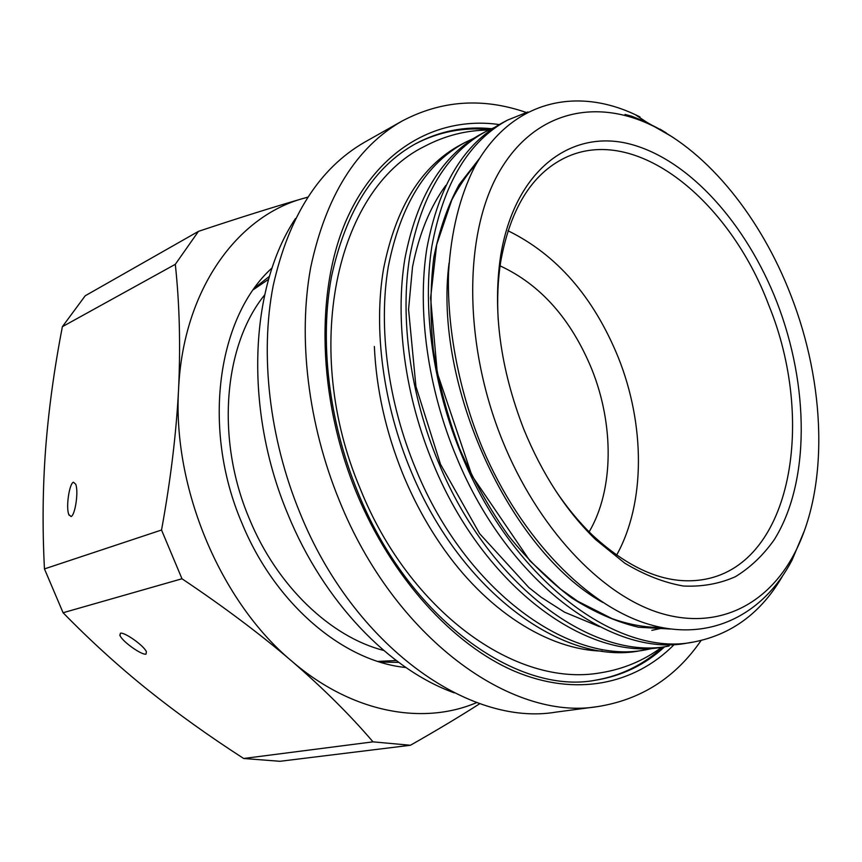 <?xml version="1.0" encoding="UTF-8"?>
<svg xmlns="http://www.w3.org/2000/svg" width="862" height="862" viewBox="0 0 862 862"><rect width="100%" height="100%" fill="white"/><g stroke="black" fill="none" stroke-linecap="round" stroke-linejoin="round"><path stroke-width="1.29" d="M377.89 661.413L396.24 660.54M253.428 289.621L268.61 279.277M383.676 650.433C330.792 636.996 276.95 586.149 249.355 518.773C215.414 439.06 223.754 345.069 264.666 294.901M295.483 218.539C249.495 287.272 243.687 409.719 288.091 514.722C323.81 602.096 389.516 669.699 454.263 692.854M602.376 651.101C548.469 650.002 485.791 610.889 440.579 544.278C425.623 522.394 412.963 498.742 402.586 473.324C385.702 431.388 376.295 389.107 374.356 346.502M507.653 120.055L502.74 122.641C463.918 143.555 438.618 185.524 426.841 248.536C417.014 309.954 427.692 388.622 456.591 457.28C507.75 582.119 612.634 658.471 687.93 642.955L693.479 642.05C618.668 657.48 513.924 581.958 461.892 455.61C432.886 386.639 422.143 307.799 431.884 246.241C443.585 183.035 468.842 140.969 507.653 120.055L527.91 111.941M486.114 131.39L481.33 133.901C442.357 154.912 416.863 196.579 404.849 258.912C394.828 319.996 404.989 396.628 433.543 464.543C484.498 588.143 588.369 662.145 663.762 646.899L669.149 646.015C594.144 661.391 489.972 587.227 438.683 462.926C410.086 395.065 399.742 317.421 409.762 256.585C421.766 194.069 447.216 152.337 486.114 131.39L494.626 127.371M460.534 144.859C421.464 165.892 395.809 207.236 383.536 268.901C373.278 329.241 383.04 404.666 411.217 471.579C461.45 593.218 564.75 665.927 640.272 650.724L645.519 649.873C569.75 665.108 465.976 591.31 416.195 470.005C387.868 402.543 378.095 327.237 388.299 266.627C400.55 204.811 426.173 163.403 465.178 142.413L460.523 144.859M473.432 138.491L465.178 142.413M672.015 136.724L646.554 122.124L631.663 116.208L646.996 122.781M649.355 123.966L654.183 126.542M602.624 602.344C509.13 550.322 433.198 383.924 449.059 263.115M782.297 576.462C761.157 612.85 731.547 634.712 693.479 642.05M666.078 132.813L660.033 129.149M654.538 648.03L645.519 649.873M639.981 116.952L635.272 114.657C575.051 86.254 510.509 101.242 474.52 167.066C459.683 196.579 451.02 231.846 448.531 272.888C446.936 328.508 459.123 391.725 482.494 448.208C521.068 539.019 587.927 606.503 649.345 624.454C710.697 642.513 764.012 613.916 792.07 560.074L804.483 530.539M790.756 294.976C761.168 218.463 708.812 152.24 650.627 124.818C593.562 97.762 532.296 112.125 497.924 174.21C463.67 236.059 463.54 344.391 502.277 440.202C537.629 527.716 600.372 594.037 658.665 612.634C717.152 631.092 767.352 605.027 794.258 553.878C829.276 487.407 825.667 384.021 790.756 294.976M674.375 138.308C656.941 127.113 660.411 129.839 656.661 127.587L648.914 123.675C639.453 119.01 625.715 114.592 625.025 114.452L631.663 116.208M670.41 629.023L638.58 627.245C616.427 621.965 594.09 612.171 571.571 597.872C549.309 581.042 528.234 560.268 508.354 535.561C489.551 508.925 473.249 479.822 459.446 448.272C447.4 415.883 438.693 383.137 433.349 350.037C430.041 317.378 430.203 286.475 433.834 257.339C439.372 229.755 447.809 205.49 459.166 184.554L479.358 158.64M776.834 301.98C809.289 385.594 810.291 482.052 774.248 539.709C763.29 555.203 750.339 567.541 735.405 576.7C719.447 583.8 702.131 586.903 683.447 586.02C664.225 582.701 644.647 575.073 624.724 563.134L595.556 539.515C566.162 510.929 542.252 474.208 523.837 429.341C500.283 368.462 492.536 310.654 500.628 255.917C514.657 169.695 571.484 128.546 630.402 144.169C689.632 159.826 746.449 224.195 776.834 301.98M498.193 319.759C497.008 299.136 497.859 279.687 500.747 261.423C510.379 208.712 531.682 174.232 564.632 157.983C635.693 123.169 729.586 200.393 768.796 305.234C815.818 419.977 792.2 562.477 705.622 579.167C669.526 586.041 631.771 571.334 592.345 535.043C579.038 522.2 566.646 507.179 555.182 489.993M507.977 230.736C556.69 254.624 593.433 296.787 618.194 357.224C645.11 424.352 645.746 502.826 616.589 555.193M589.134 531.886C613.981 489.713 614.121 424.632 591.741 369.076C571.021 318.972 540.474 284.568 500.089 265.873M401.983 121.1C356.394 147.24 325.965 195.997 310.708 267.36C297.81 337.376 307.82 423.598 339.326 500.531C394.613 638.279 511.748 721.44 597.959 706.549L555.796 712.141C469.488 726.892 353.732 646.371 299.901 512.761C269.192 438.122 259.861 354.293 273.146 285.893C288.759 216.136 319.36 168.176 364.949 142.014L401.983 121.1C441.333 100.294 482.731 97.406 526.186 112.448M597.959 706.549C641.134 699.632 675.506 677.64 701.054 640.552M594.575 680.355C620.694 675.959 643.44 664.85 662.803 647.05M415.053 144.051C438.596 131.811 463.487 126.994 489.713 129.58M479.865 703.64C459.726 716.527 436.581 730.394 410.431 745.264L279.967 761.297L243.677 758.485C209.013 736.137 176.99 713.197 147.617 689.675C118.385 666.175 90.208 640.531 63.088 612.742L44.458 568.909C42.313 527.749 42.712 487.601 45.654 448.466C48.692 409.224 54.263 368.634 62.387 326.676L85.219 295.774L198.454 231.361L175.309 264.322L62.387 326.676M410.431 745.264L373.009 741.848L243.677 758.485M476.794 702.552C423.059 725.524 351.955 713.068 291.668 661.057C260.173 634.087 223.614 606.654 181.979 578.768L63.088 612.742M181.979 578.768L161.539 530.011L44.458 568.909M198.454 231.361C239.097 217.827 274.17 206.815 303.672 198.314L307.68 197.161M373.009 741.848C350.069 715.007 322.959 688.081 291.668 661.057C220.316 601.493 172.508 487.924 178.574 389.215C180.621 345.35 179.533 303.715 175.309 264.322M307.637 197.236L303.672 198.314C237.33 216.125 183.056 289.707 178.574 389.215C176.322 433.155 170.644 480.091 161.539 530.011M120.389 633.225L120.033 635.66C122.91 642.104 142.101 655.411 146.012 654.129L146.4 651.694C143.642 645.336 124.236 631.857 120.389 633.225M71.05 516.532L68.798 514.517C65.727 506.931 69.434 483.356 73.432 482.214L75.716 484.228C78.787 491.717 75.059 515.519 71.05 516.532M272.144 267.856C217.72 316.645 201.223 428.198 241.834 522.9C275.021 604.273 343.658 661.553 405.937 667.522M499.238 124.559C438.769 115.993 378.827 147.704 346.966 218.732C315.33 289.654 317.41 397.576 356.265 492.234C391.467 577.734 452.927 644.841 514.42 671.175C576.118 697.261 634.421 684.288 673.545 645.218M491.577 128.707C464.952 126.024 439.728 130.992 415.893 143.588C374.065 166.56 345.953 210.824 331.547 276.357C319.414 340.705 328.497 420.397 357.558 491.469C408.62 619.196 517.512 695.354 595.523 680.215C622.041 675.948 645.088 664.785 664.688 646.748M650.627 124.818L648.914 123.675M646.554 122.124L635.272 114.657M625.79 114.7L630.402 116.198M661.337 627.471C645.509 627.579 629.066 624.627 612.02 618.614L577.734 601.245L560.677 589.155L529.968 560.882L471.967 475.738L437.271 372.869L430.601 297.886L436.678 244.668L451.785 199.984C459.004 186.214 467.161 174.199 476.244 163.942M794.258 553.878L792.07 560.074M663.417 627.881L651.855 630.337M599.478 626.663L564.578 612.203L541.271 597.323L528.805 587.496L479.649 533.686L440.493 464.23L415.937 386.532L408.566 309.426L412.51 267.005C419.04 234.022 430.138 206.826 445.805 185.405M592.345 535.043L595.556 539.515M500.747 261.423L500.628 255.917M68.82 514.571L69.1 515.239M119.764 635.046L120.012 635.617M379.959 662.07L398.697 662.372M254.689 287.865L269.472 276.325M360.338 489.002C409.105 610.738 515.401 688.178 600.76 672.78C623.549 669.074 643.892 660.551 661.768 647.2M488.711 130.065C466.385 130.162 444.997 135.603 424.546 146.378C335.296 189.963 301.344 349.983 360.23 488.722"/></g></svg>
